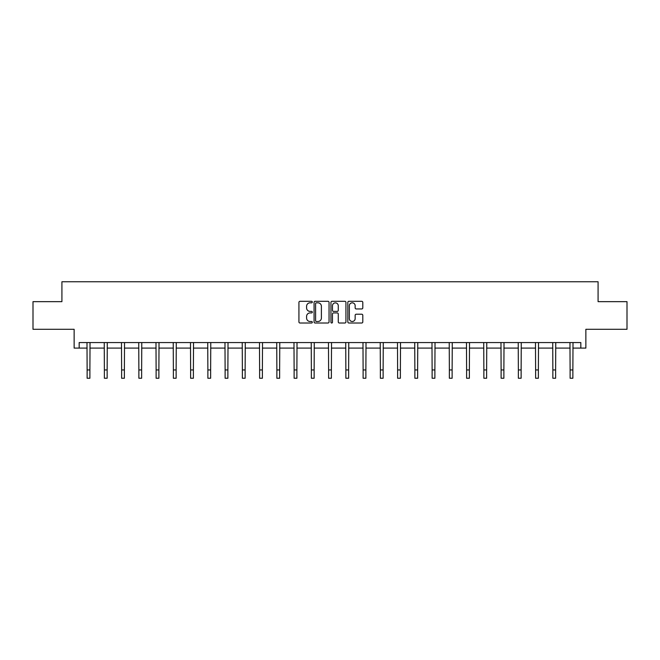 <?xml version="1.0" encoding="UTF-8"?>
<svg xmlns="http://www.w3.org/2000/svg" width="660" height="660" viewBox="0 0 660 660"><rect width="100%" height="100%" fill="white"/><g stroke="black" fill="none" stroke-linecap="round" stroke-linejoin="round"><path stroke-width="0.99" d="M312.312 302.065A0.759 0.759 0 0 0 311.553 301.307L300.019 301.307A1.089 1.089 0 0 0 298.93 302.387L298.93 321.923A1.089 1.089 0 0 0 300.019 323.012L311.553 323.012A0.759 0.759 0 0 0 312.312 322.253A0.759 0.759 0 0 0 311.553 321.494L310.06 321.494A3.473 3.473 0 0 1 306.587 318.021L306.587 316.396A3.473 3.473 0 0 1 310.06 312.923L311.553 312.923A0.759 0.759 0 0 0 312.312 312.155A0.759 0.759 0 0 0 311.553 311.396L310.06 311.396A3.473 3.473 0 0 1 306.587 307.923L306.587 306.298A3.473 3.473 0 0 1 310.06 302.825L311.553 302.825A0.759 0.759 0 0 0 312.312 302.065M79.167 348.092L79.167 342.565L580.833 342.565L580.833 348.092L585.865 348.092L585.865 329.299L627 329.299L627 301.653L598.084 301.653L598.084 281.754L61.916 281.754L61.916 301.653L33 301.653L33 329.299L74.134 329.299L74.134 348.092L87.128 348.092M361.721 308.954A1.089 1.089 0 0 0 362.802 307.873L362.802 302.387A1.089 1.089 0 0 0 361.721 301.307L348.909 301.307A1.089 1.089 0 0 0 347.828 302.387L347.828 321.923A1.089 1.089 0 0 0 348.909 323.012L361.721 323.012A1.089 1.089 0 0 0 362.802 321.923L362.802 315.307A1.089 1.089 0 0 0 361.721 314.218L356.235 314.218A1.089 1.089 0 0 0 355.154 315.307L355.154 318.59A2.904 2.904 0 0 1 352.25 321.494A2.904 2.904 0 0 1 349.346 318.59L349.346 305.728A2.904 2.904 0 0 1 352.25 302.825A2.904 2.904 0 0 1 355.154 305.728L355.154 307.873A1.089 1.089 0 0 0 356.235 308.954L361.721 308.954M329.051 302.387A1.089 1.089 0 0 0 327.962 301.307L315.158 301.307A1.089 1.089 0 0 0 314.069 302.387L314.069 321.923A1.089 1.089 0 0 0 315.158 323.012L327.962 323.012A1.089 1.089 0 0 0 329.051 321.923L329.051 302.387M332.038 301.307L344.842 301.307A1.089 1.089 0 0 1 345.931 302.387L345.931 321.923A1.089 1.089 0 0 1 344.842 323.012L339.364 323.012A1.089 1.089 0 0 1 338.275 321.923L338.275 314.003A1.089 1.089 0 0 0 337.194 312.923L333.556 312.923A1.089 1.089 0 0 0 332.467 314.003L332.467 322.253A0.759 0.759 0 0 1 331.708 323.012A0.759 0.759 0 0 1 330.949 322.253L330.949 302.387A1.089 1.089 0 0 1 332.038 301.307M89.892 348.092L104.379 348.092M107.143 348.092L121.621 348.092M124.385 348.092L138.872 348.092M141.636 348.092L156.123 348.092M158.887 348.092L173.374 348.092M176.137 348.092L190.624 348.092M193.388 348.092L207.875 348.092M210.639 348.092L225.118 348.092M227.882 348.092L242.368 348.092M245.132 348.092L259.619 348.092M262.383 348.092L276.87 348.092M279.634 348.092L294.121 348.092M296.885 348.092L311.371 348.092M314.135 348.092L328.614 348.092M331.386 348.092L345.865 348.092M348.628 348.092L363.115 348.092M365.879 348.092L380.366 348.092M383.13 348.092L397.617 348.092M400.381 348.092L414.868 348.092M417.632 348.092L432.118 348.092M434.882 348.092L449.361 348.092M452.125 348.092L466.612 348.092M469.376 348.092L483.862 348.092M486.626 348.092L501.113 348.092M503.877 348.092L518.364 348.092M521.128 348.092L535.615 348.092M538.379 348.092L552.857 348.092M555.621 348.092L570.108 348.092M572.872 348.092L580.833 348.092M316.354 302.825A0.759 0.759 0 0 0 315.596 303.584L315.596 320.735A0.759 0.759 0 0 0 316.354 321.494L317.922 321.494A3.473 3.473 0 0 0 321.395 318.021L321.395 306.298A3.473 3.473 0 0 0 317.922 302.825L316.354 302.825M338.275 305.786A2.904 2.904 0 0 0 335.371 302.882A2.904 2.904 0 0 0 332.467 305.786L332.467 310.315A1.089 1.089 0 0 0 333.556 311.396L337.194 311.396A1.089 1.089 0 0 0 338.275 310.315L338.275 305.786M86.988 342.565L87.128 369.955L89.892 369.955L90.032 342.565M87.128 369.955L87.128 378.246L89.892 378.246L89.892 369.955M104.239 342.565L104.379 369.955L107.143 369.955L107.283 342.565M104.379 369.955L104.379 378.246L107.143 378.246L107.143 369.955M121.481 342.565L121.621 369.955L124.385 369.955L124.525 342.565M121.621 369.955L121.621 378.246L124.385 378.246L124.385 369.955M138.732 342.565L138.872 369.955L141.636 369.955L141.776 342.565M138.872 369.955L138.872 378.246L141.636 378.246L141.636 369.955M155.983 342.565L156.123 369.955L158.887 369.955L159.027 342.565M156.123 369.955L156.123 378.246L158.887 378.246L158.887 369.955M173.233 342.565L173.374 369.955L176.137 369.955L176.278 342.565M173.374 369.955L173.374 378.246L176.137 378.246L176.137 369.955M190.484 342.565L190.624 369.955L193.388 369.955L193.529 342.565M190.624 369.955L190.624 378.246L193.388 378.246L193.388 369.955M207.735 342.565L207.875 369.955L210.639 369.955L210.779 342.565M207.875 369.955L207.875 378.246L210.639 378.246L210.639 369.955M224.977 342.565L225.118 369.955L227.882 369.955L228.022 342.565M225.118 369.955L225.118 378.246L227.882 378.246L227.882 369.955M242.228 342.565L242.368 369.955L245.132 369.955L245.273 342.565M242.368 369.955L242.368 378.246L245.132 378.246L245.132 369.955M259.479 342.565L259.619 369.955L262.383 369.955L262.523 342.565M259.619 369.955L259.619 378.246L262.383 378.246L262.383 369.955M276.73 342.565L276.87 369.955L279.634 369.955L279.774 342.565M276.87 369.955L276.87 378.246L279.634 378.246L279.634 369.955M293.98 342.565L294.121 369.955L296.885 369.955L297.025 342.565M294.121 369.955L294.121 378.246L296.885 378.246L296.885 369.955M311.231 342.565L311.371 369.955L314.135 369.955L314.275 342.565M311.371 369.955L311.371 378.246L314.135 378.246L314.135 369.955M328.474 342.565L328.614 369.955L331.386 369.955L331.526 342.565M328.614 369.955L328.614 378.246L331.386 378.246L331.386 369.955M345.724 342.565L345.865 369.955L348.628 369.955L348.769 342.565M345.865 369.955L345.865 378.246L348.628 378.246L348.628 369.955M362.975 342.565L363.115 369.955L365.879 369.955L366.019 342.565M363.115 369.955L363.115 378.246L365.879 378.246L365.879 369.955M380.226 342.565L380.366 369.955L383.13 369.955L383.27 342.565M380.366 369.955L380.366 378.246L383.13 378.246L383.13 369.955M397.477 342.565L397.617 369.955L400.381 369.955L400.521 342.565M397.617 369.955L397.617 378.246L400.381 378.246L400.381 369.955M414.727 342.565L414.868 369.955L417.632 369.955L417.772 342.565M414.868 369.955L414.868 378.246L417.632 378.246L417.632 369.955M431.978 342.565L432.118 369.955L434.882 369.955L435.022 342.565M432.118 369.955L432.118 378.246L434.882 378.246L434.882 369.955M449.221 342.565L449.361 369.955L452.125 369.955L452.265 342.565M449.361 369.955L449.361 378.246L452.125 378.246L452.125 369.955M466.471 342.565L466.612 369.955L469.376 369.955L469.516 342.565M466.612 369.955L466.612 378.246L469.376 378.246L469.376 369.955M483.722 342.565L483.862 369.955L486.626 369.955L486.766 342.565M483.862 369.955L483.862 378.246L486.626 378.246L486.626 369.955M500.973 342.565L501.113 369.955L503.877 369.955L504.017 342.565M501.113 369.955L501.113 378.246L503.877 378.246L503.877 369.955M518.224 342.565L518.364 369.955L521.128 369.955L521.268 342.565M518.364 369.955L518.364 378.246L521.128 378.246L521.128 369.955M535.474 342.565L535.615 369.955L538.379 369.955L538.519 342.565M535.615 369.955L535.615 378.246L538.379 378.246L538.379 369.955M552.717 342.565L552.857 369.955L555.621 369.955L555.761 342.565M552.857 369.955L552.857 378.246L555.621 378.246L555.621 369.955M569.968 342.565L570.108 369.955L572.872 369.955L573.012 342.565M570.108 369.955L570.108 378.246L572.872 378.246L572.872 369.955"/></g></svg>
